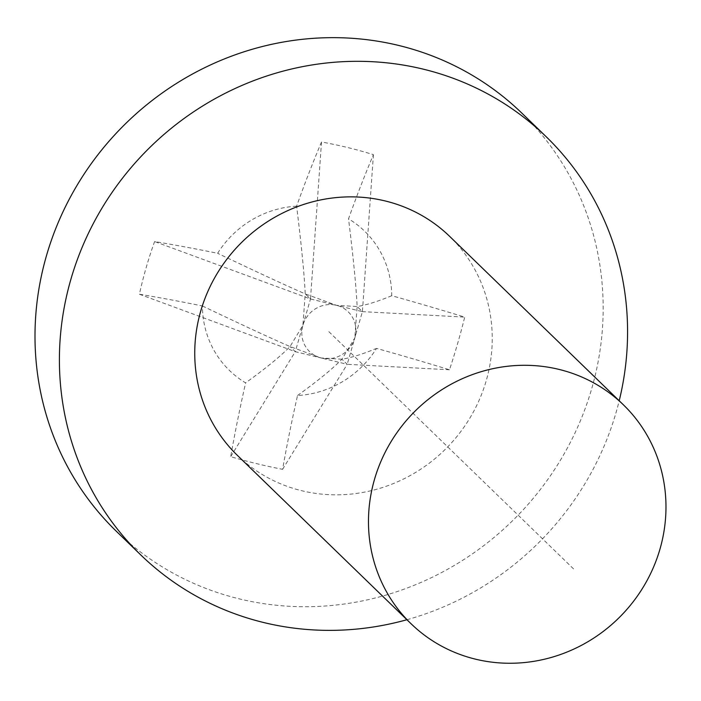 <?xml version="1.0" encoding="UTF-8"?>
<svg xmlns="http://www.w3.org/2000/svg" width="701" height="701" viewBox="0 0 701 701"><rect width="100%" height="100%" fill="white"/><g stroke="black" fill="none" stroke-linecap="round" stroke-linejoin="round"><path stroke-width="0.53" stroke-dasharray="3.5 2.63" d="M237.35 455.335A152.494 145.151 134.1 0 0 486.249 380.625A152.494 145.151 134.1 0 0 449.639 236.36M406.913 619.728A291.23 277.21 134.1 0 0 616.135 412.276A291.23 277.21 -45.9 0 0 619.202 400.753M116.366 531.279A291.23 277.21 134.1 0 0 591.723 388.608A291.23 277.21 -45.9 0 0 521.807 113.089M296.619 206.182A97.036 92.366 134.1 0 0 217.625 253.298A436.96 65.342 -163.9 0 0 154.606 241.556A392.788 349.808 -91.1 0 0 146.176 267.58A392.788 349.808 -91.1 0 0 139.403 294.227A436.96 65.342 -163.9 0 1 202.414 305.978A97.036 92.366 134.1 0 0 245.622 382.869A436.96 116.909 103.7 0 0 230.682 456.675A392.788 241.354 1.2 0 0 282.591 469.328A436.96 116.909 103.7 0 1 297.531 395.513A97.036 92.366 134.1 0 0 376.533 348.397A436.96 65.342 16.1 0 1 449.49 369.786A392.788 210.668 -68.4 0 0 457.639 343.472A392.788 210.668 -68.4 0 0 464.702 317.106A436.96 65.342 16.1 0 0 391.736 295.717A97.036 92.366 134.1 0 0 348.528 218.826A436.96 116.909 -76.3 0 1 373.414 154.658A392.788 319.121 -143.5 0 0 321.505 142.005A436.96 116.909 -76.3 0 0 296.619 206.182C301.412 244.921 304.287 274.161 305.233 293.885C285.561 285.325 256.356 271.795 217.625 253.298M139.403 294.227L295.287 351.665L290.03 346.557L295.287 351.665L310.499 298.985L305.233 293.885L302.893 325.325A27.725 26.393 -45.9 0 1 336.454 305.312A27.725 26.393 -45.9 0 1 354.802 337.97L357.142 306.53C356.196 286.805 353.33 257.565 348.528 218.826M391.736 295.717C377.97 301.43 366.439 305.031 357.142 306.53L336.454 305.312L305.233 293.885L310.499 298.985L321.505 142.005M297.531 395.513C317.711 380.976 332.511 368.875 341.939 359.21L354.802 337.97L362.408 311.638L310.499 298.985L154.606 241.556M202.414 305.978C241.153 324.475 270.358 338.005 290.03 346.557L321.251 357.992L295.287 351.665L230.682 456.675M282.591 469.328L347.205 364.31L341.939 359.21L347.205 364.31L321.251 357.992A27.725 26.393 134.1 0 1 302.893 325.325L290.03 346.557C280.602 356.231 265.793 368.332 245.622 382.869M449.49 369.786L347.205 364.31L354.802 337.97A27.725 26.393 134.1 0 1 321.251 357.992L341.939 359.21C351.236 357.712 362.767 354.101 376.533 348.397M373.414 154.658L362.408 311.638L357.142 306.53L362.408 311.638L464.702 317.106M328.848 331.652L575.346 570.632"/><path stroke-width="1.05" d="M374.465 479.493A152.494 145.151 134.1 0 0 411.084 623.767A152.494 145.151 134.1 0 0 659.983 549.058A152.494 145.151 -45.9 0 0 623.373 404.792A152.494 145.151 -45.9 0 0 374.465 479.493M623.373 404.792L449.639 236.36A152.494 145.151 134.1 0 0 200.74 311.06A152.494 145.151 134.1 0 0 237.35 455.335L411.084 623.767M140.778 554.947L116.366 531.279A291.23 277.21 134.1 0 1 46.45 255.76A291.23 277.21 -45.9 0 1 521.807 113.089L546.21 136.748A291.23 277.21 -45.9 0 0 70.854 279.419A291.23 277.21 134.1 0 0 140.778 554.947A291.23 277.21 134.1 0 0 406.913 619.728M546.21 136.748A291.23 277.21 -45.9 0 1 619.202 400.753"/></g></svg>
